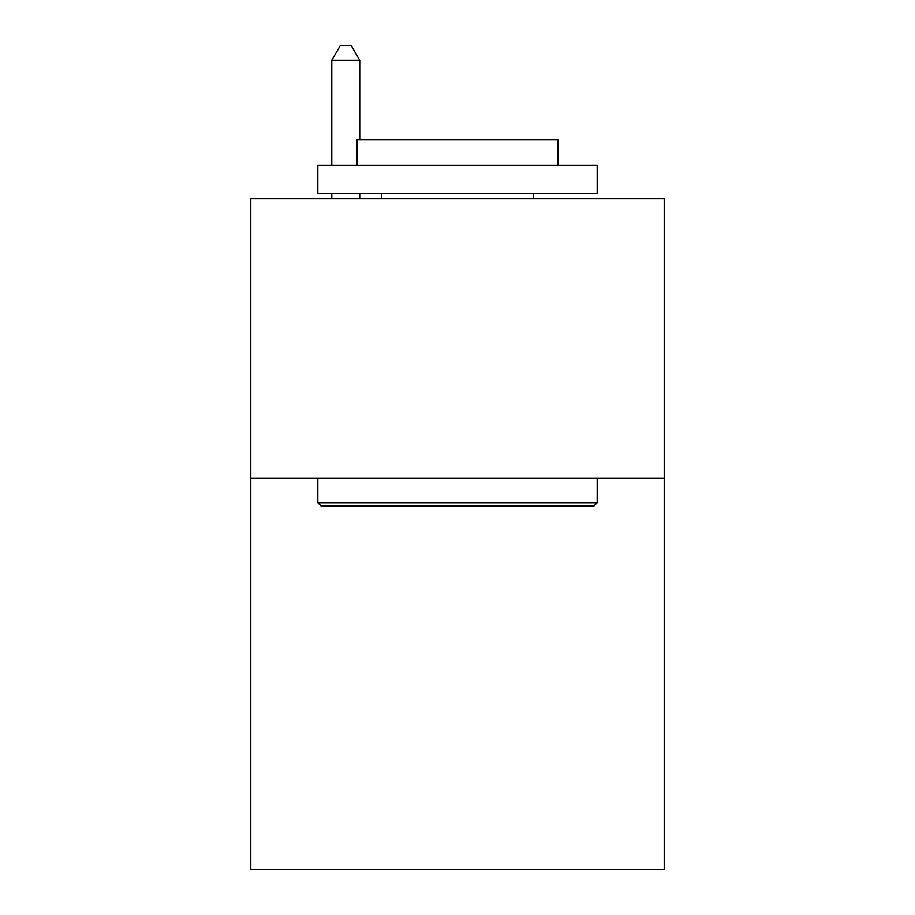 <?xml version="1.0" encoding="UTF-8"?>
<svg xmlns="http://www.w3.org/2000/svg" width="915" height="915" viewBox="0 0 915 915"><rect width="100%" height="100%" fill="white"/><g stroke="black" fill="none" stroke-linecap="round" stroke-linejoin="round"><path stroke-width="1.37" d="M664.21 478.168L664.21 869.25L250.79 869.25L250.79 198.83L664.21 198.83L664.21 478.168L250.79 478.168M321.176 506.109L317.825 502.758L597.175 502.758L593.824 506.109L321.176 506.109M597.175 165.306L597.175 193.248L317.825 193.248L317.825 165.306L597.175 165.306M356.942 165.306L356.942 139.606L558.059 139.606L558.059 165.306M597.175 478.168L597.175 502.758M317.825 478.168L317.825 502.758M533.479 193.248L533.479 198.83M381.521 193.248L381.521 198.83M359.732 139.606L359.732 60.276L331.79 60.276L331.79 165.306M331.79 193.248L331.79 198.83M359.732 193.248L359.732 198.83M331.79 60.276L340.174 45.75L351.349 45.75L359.732 60.276"/></g></svg>
